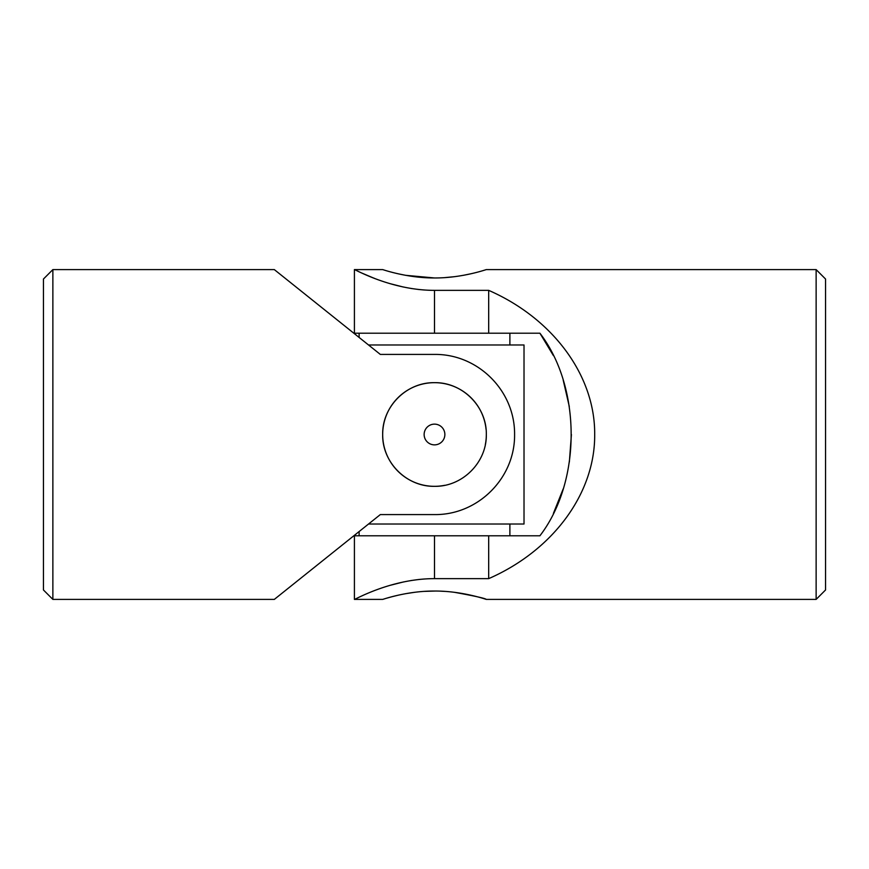 <?xml version="1.0" encoding="UTF-8"?>
<svg xmlns="http://www.w3.org/2000/svg" width="869" height="869" viewBox="0 0 869 869"><rect width="100%" height="100%" fill="white"/><g stroke="black" fill="none" stroke-linecap="round" stroke-linejoin="round"><path stroke-width="1.3" d="M52.868 269.596L43.45 279.025L43.45 589.975L52.868 599.404L52.868 269.596L274.311 269.596L380.318 354.411L434.5 354.411C478.189 353.944 515.045 390.876 514.589 434.619C515.035 478.091 478.026 515.121 434.5 514.589L380.318 514.589L274.311 599.404L52.868 599.404M486.064 429.351A51.825 51.825 0 0 0 431.067 382.784A51.825 51.825 0 0 0 382.708 436.216A51.825 51.825 0 0 0 434.5 486.325C406.605 486.89 382.121 462.373 382.675 434.533C382.11 406.583 406.605 382.132 434.478 382.675C462.373 382.121 486.879 406.573 486.325 434.489C486.89 462.362 462.406 486.89 434.5 486.325A51.825 51.825 0 0 0 444.667 485.315M485.326 444.635A51.825 51.825 0 0 0 486.325 434.5M434.5 444.863A10.363 10.363 0 0 0 444.863 434.5A10.363 10.363 0 0 0 434.5 424.137A10.363 10.363 0 0 0 424.137 434.5A10.363 10.363 0 0 0 434.5 444.863M368.543 344.982L524.018 344.982L524.018 524.018L368.543 524.018M509.886 333.207L509.886 344.982M509.886 524.018L509.886 535.793M816.132 599.404L825.55 589.975L825.55 279.025L816.132 269.596L816.132 599.404L486.325 599.404C486.879 599.686 462.406 590.877 434.5 591.039C406.594 590.877 382.099 599.697 382.675 599.404L383.685 599.089M553.401 513.416L563.188 488.921M569.358 462.047L571.411 434.5M569.293 406.54L563.188 380.079M553.39 355.573L539.91 333.207C581.448 387.248 581.676 481.448 539.91 535.793L488.682 535.793L488.682 578.645C553.118 550.446 595.178 493.255 594.689 434.5C595.178 375.745 553.118 318.554 488.682 290.355L434.5 290.355C390.974 290.42 353.965 268.814 354.411 269.596C353.955 268.782 390.811 290.398 434.5 290.355L434.5 333.207L539.91 333.207M424.137 289.985L418.586 289.486M418.434 289.464L410.928 288.443M403.357 287.031L389.833 283.598M374.409 278.33L373.018 277.798M372.703 277.667L361.069 272.736M360.537 272.486L357.832 271.237M488.682 578.645L434.5 578.645C390.974 578.58 353.965 600.186 354.411 599.404C353.955 600.218 390.811 578.602 434.5 578.645L434.5 535.793L354.411 535.793L354.411 599.404L382.675 599.404M389.92 585.38L403.672 581.904M410.928 580.557L418.554 579.525M418.565 579.525L420.52 579.319M444.809 277.613L454.422 276.69M463.351 275.321L471.085 273.735M482.371 270.802L485.315 269.911M816.132 269.596L486.325 269.596C486.868 269.314 462.384 278.123 434.522 277.961C406.627 278.123 382.11 269.314 382.675 269.596L354.411 269.596L354.411 333.207L434.5 333.207M398.089 273.778L405.595 275.31L434.5 277.961M386.705 598.176L391.452 596.862M391.495 596.84L398.035 595.232M405.671 593.679L414.611 592.3M424.333 591.376L435.152 591.05M440.225 591.148L444.83 591.387M454.4 592.3C474.615 595.993 485.26 598.35 486.325 599.404M488.682 535.793L434.5 535.793M488.682 290.355L488.682 333.207M359.114 333.207L359.114 337.444M359.114 531.556L359.114 535.793"/></g></svg>
